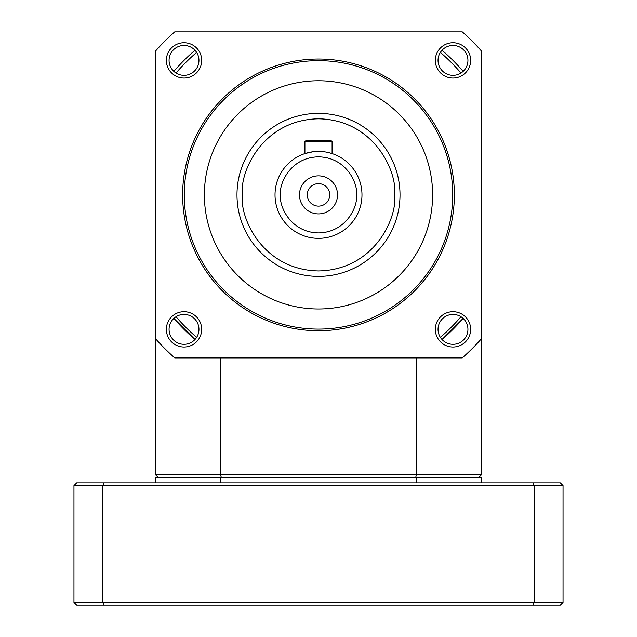 <?xml version="1.0" encoding="UTF-8"?>
<svg xmlns="http://www.w3.org/2000/svg" width="637" height="637" viewBox="0 0 637 637"><rect width="100%" height="100%" fill="white"/><g stroke="black" fill="none" stroke-linecap="round" stroke-linejoin="round"><path stroke-width="0.96" d="M478.809 477.447L481.524 474.732L481.524 51.103A217.368 217.368 0 0 0 462.271 31.85L174.729 31.85A217.368 217.368 0 0 0 155.476 51.103L155.476 474.732L158.191 477.447M194.986 339.505L173.869 318.389A190.192 190.192 0 0 0 194.986 339.505M155.476 474.732L220.537 474.732L220.537 357.898M173.869 71.36A190.192 190.192 0 0 1 194.986 50.243M416.463 357.898L416.463 474.732L220.537 474.732L221.294 477.447M196.642 337.347A187.477 187.477 0 0 1 176.027 316.732M440.358 337.347A187.477 187.477 0 0 0 460.973 316.732M460.973 73.016A187.477 187.477 0 0 0 440.358 52.401M196.642 52.401A187.477 187.477 0 0 0 176.027 73.016M481.524 474.732L416.463 474.732L415.706 477.447M463.131 318.389L442.014 339.505A190.192 190.192 0 0 0 463.131 318.389M463.131 71.36A190.192 190.192 0 0 0 442.014 50.243M563.036 493.747L563.036 553.529L563.036 493.747M103.871 482.886L76.679 482.886L73.964 485.601L102.844 485.601L103.871 482.886L560.321 482.886L563.036 485.601L534.156 485.601L533.129 482.886M102.844 485.601L534.156 485.601L534.156 602.435L102.844 602.435L102.844 485.601M220.537 482.886L220.537 477.447L155.476 477.447L155.476 482.886M481.524 482.886L481.524 477.447L416.463 477.447L416.463 482.886M220.537 477.447L416.463 477.447M73.964 485.601L73.964 602.435L102.844 602.435L103.871 605.15L533.129 605.15L534.156 602.435L563.036 602.435L563.036 485.601M103.871 605.15L76.679 605.15L73.964 602.435M533.129 605.15L560.321 605.15L563.036 602.435M400.012 194.874A81.512 81.512 0 0 1 318.5 276.386A81.512 81.512 0 0 1 236.988 194.874A81.512 81.512 0 0 1 318.5 113.362A81.512 81.512 0 0 1 400.012 194.874A81.512 81.512 0 0 0 318.5 113.362A81.512 81.512 0 0 0 236.988 194.874M361.975 194.874A43.475 43.475 0 0 1 318.5 238.349A43.475 43.475 0 0 1 275.025 194.874A43.475 43.475 0 0 1 318.5 151.399A43.475 43.475 0 0 1 361.975 194.874A43.475 43.475 0 0 0 318.5 151.399A43.475 43.475 0 0 0 275.025 194.874M198.959 60.388A14.946 14.946 0 0 1 184.013 75.333A14.946 14.946 0 0 1 169.068 60.388A14.946 14.946 0 0 1 184.013 45.442A14.946 14.946 0 0 1 198.959 60.388M467.932 60.388A14.946 14.946 0 0 1 452.987 75.333A14.946 14.946 0 0 1 438.041 60.388A14.946 14.946 0 0 1 452.987 45.442A14.946 14.946 0 0 1 467.932 60.388M201.674 60.388A17.661 17.661 0 0 1 184.013 78.048A17.661 17.661 0 0 1 166.353 60.388A17.661 17.661 0 0 1 184.013 42.727A17.661 17.661 0 0 1 201.674 60.388M470.647 329.361A17.661 17.661 0 0 1 452.987 347.022A17.661 17.661 0 0 1 435.326 329.361A17.661 17.661 0 0 1 452.987 311.7A17.661 17.661 0 0 1 470.647 329.361M438.041 329.361A14.946 14.946 0 0 0 452.987 344.306A14.946 14.946 0 0 0 467.932 329.361A14.946 14.946 0 0 0 452.987 314.415A14.946 14.946 0 0 0 438.041 329.361M182.644 194.874A135.856 135.856 0 0 1 318.5 59.018A135.856 135.856 0 0 1 454.356 194.874A135.856 135.856 0 0 1 318.5 330.73A135.856 135.856 0 0 1 182.644 194.874M470.647 60.388A17.661 17.661 0 0 1 452.987 78.048A17.661 17.661 0 0 1 435.326 60.388A17.661 17.661 0 0 1 452.987 42.727A17.661 17.661 0 0 1 470.647 60.388M201.674 329.361A17.661 17.661 0 0 1 184.013 347.022A17.661 17.661 0 0 1 166.353 329.361A17.661 17.661 0 0 1 184.013 311.7A17.661 17.661 0 0 1 201.674 329.361M169.068 329.361A14.946 14.946 0 0 0 184.013 344.306A14.946 14.946 0 0 0 198.959 329.361A14.946 14.946 0 0 0 184.013 314.415A14.946 14.946 0 0 0 169.068 329.361M184.276 194.874A134.224 134.224 0 0 1 318.5 60.65A134.224 134.224 0 0 1 452.724 194.874A134.224 134.224 0 0 1 318.5 329.098A134.224 134.224 0 0 1 184.276 194.874M432.619 194.874A114.119 114.119 0 0 1 318.5 308.993A114.119 114.119 0 0 1 204.381 194.874A114.119 114.119 0 0 1 318.5 80.756A114.119 114.119 0 0 1 432.619 194.874M305.179 153.493L313.237 151.717M328.063 152.466L332.084 153.581L332.084 141.621L304.916 141.621L305.999 140.53L304.916 141.621L304.916 153.581M337.522 194.874A19.022 19.022 0 0 1 318.5 213.897A19.022 19.022 0 0 1 299.478 194.874A19.022 19.022 0 0 1 318.5 175.852A19.022 19.022 0 0 1 337.522 194.874M307.265 194.874A11.235 11.235 0 0 0 318.5 206.109A11.235 11.235 0 0 0 329.735 194.874A11.235 11.235 0 0 0 318.5 183.639A11.235 11.235 0 0 0 307.265 194.874M481.524 338.645A217.368 217.368 0 0 1 462.271 357.898L174.729 357.898A217.368 217.368 0 0 1 155.476 338.645M331.001 140.53L332.084 141.621L331.001 140.53L305.999 140.53M394.582 194.874C397.639 217.129 374.811 269.913 318.5 270.948C262.189 269.913 239.361 217.129 242.418 194.874C239.361 172.619 262.189 119.836 318.5 118.793C374.811 119.836 397.639 172.619 394.582 194.874M356.537 194.874C358.066 205.998 346.655 232.394 318.5 232.911C290.345 232.394 278.934 205.998 280.463 194.874C278.934 183.751 290.345 157.355 318.5 156.837C346.655 157.355 358.066 183.751 356.537 194.874"/></g></svg>
